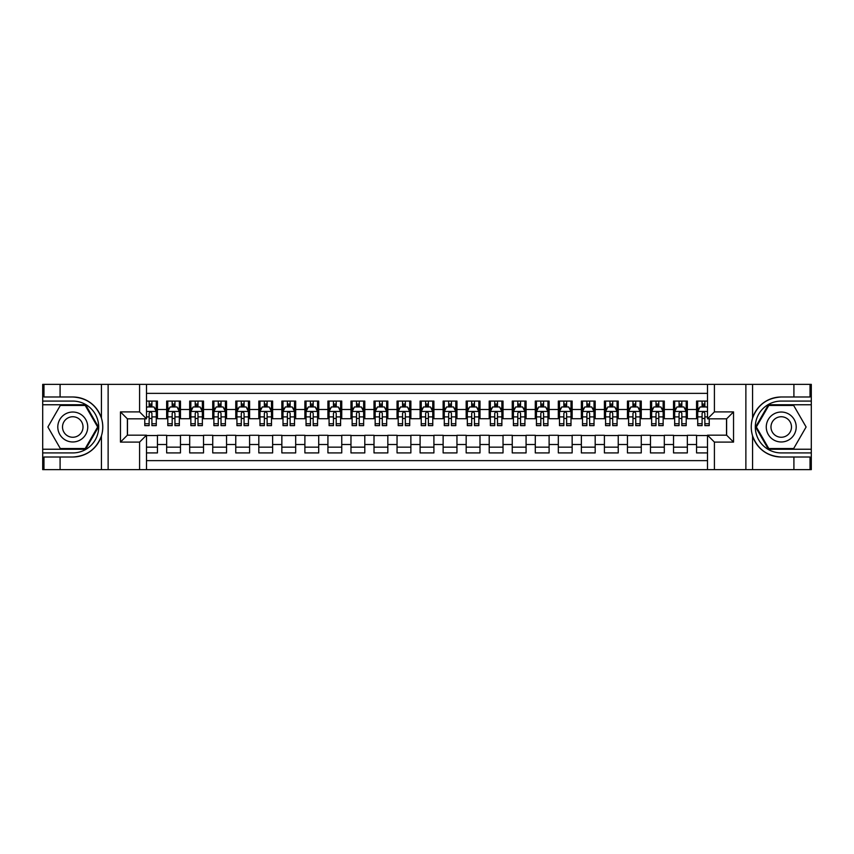 <?xml version="1.0" encoding="UTF-8"?>
<svg xmlns="http://www.w3.org/2000/svg" width="854" height="854" viewBox="0 0 854 854"><rect width="100%" height="100%" fill="white"/><g stroke="black" fill="none" stroke-linecap="round" stroke-linejoin="round"><path stroke-width="1.28" d="M146.493 469.625L707.507 469.625L707.507 435.177L726.626 435.177L726.626 418.823L707.507 418.823L707.507 384.375L146.493 384.375L146.493 418.823L127.374 418.823L127.374 435.177L146.493 435.177L146.493 469.625L60.09 469.625L60.09 457.007L72.771 457.007C86.873 456.153 96.417 449.129 101.423 435.914C103.185 429.978 103.185 424.032 101.423 418.086C96.417 404.871 86.873 397.847 72.771 396.993L60.09 396.993L60.09 384.375L42.7 384.375L42.7 449.236L85.603 449.236L98.434 427L85.603 404.764L42.7 404.764M707.507 401.081L696.565 401.081L696.565 409.493L687.342 409.493L687.342 418.706L696.565 418.706L696.565 409.493M687.342 409.493L687.342 401.081L673.528 401.081L673.528 409.493L664.305 409.493L664.305 418.706L673.528 418.706L673.528 409.493M664.305 409.493L664.305 401.081L650.481 401.081L650.481 409.493L641.269 409.493L641.269 418.706L650.481 418.706L650.481 409.493M641.269 409.493L641.269 401.081L627.444 401.081L627.444 409.493L618.232 409.493L618.232 418.706L627.444 418.706L627.444 409.493M618.232 409.493L618.232 401.081L604.408 401.081L604.408 409.493L595.185 409.493L595.185 418.706L604.408 418.706L604.408 409.493M595.185 409.493L595.185 401.081L581.361 401.081L581.361 409.493L572.148 409.493L572.148 418.706L581.361 418.706L581.361 409.493M572.148 409.493L572.148 401.081L558.324 401.081L558.324 409.493L549.111 409.493L549.111 418.706L558.324 418.706L558.324 409.493M549.111 409.493L549.111 401.081L535.287 401.081L535.287 409.493L526.075 409.493L526.075 418.706L535.287 418.706L535.287 409.493M526.075 409.493L526.075 401.081L512.251 401.081L512.251 409.493L503.027 409.493L503.027 418.706L512.251 418.706L512.251 409.493M503.027 409.493L503.027 401.081L489.203 401.081L489.203 409.493L479.991 409.493L479.991 418.706L489.203 418.706L489.203 409.493M479.991 409.493L479.991 401.081L466.167 401.081L466.167 409.493L456.954 409.493L456.954 418.706L466.167 418.706L466.167 409.493M456.954 409.493L456.954 401.081L443.13 401.081L443.13 409.493L433.907 409.493L433.907 418.706L443.13 418.706L443.13 409.493M433.907 409.493L433.907 401.081L420.093 401.081L420.093 409.493L410.87 409.493L410.87 418.706L420.093 418.706L420.093 409.493M410.87 409.493L410.87 401.081L397.046 401.081L397.046 409.493L387.833 409.493L387.833 418.706L397.046 418.706L397.046 409.493M387.833 409.493L387.833 401.081L374.009 401.081L374.009 409.493L364.797 409.493L364.797 418.706L374.009 418.706L374.009 409.493M364.797 409.493L364.797 401.081L350.973 401.081L350.973 409.493L341.749 409.493L341.749 418.706L350.973 418.706L350.973 409.493M341.749 409.493L341.749 401.081L327.925 401.081L327.925 409.493L318.713 409.493L318.713 418.706L327.925 418.706L327.925 409.493M318.713 409.493L318.713 401.081L304.889 401.081L304.889 409.493L295.676 409.493L295.676 418.706L304.889 418.706L304.889 409.493M295.676 409.493L295.676 401.081L281.852 401.081L281.852 409.493L272.639 409.493L272.639 418.706L281.852 418.706L281.852 409.493M272.639 409.493L272.639 401.081L258.815 401.081L258.815 409.493L249.592 409.493L249.592 418.706L258.815 418.706L258.815 409.493M249.592 409.493L249.592 401.081L235.768 401.081L235.768 409.493L226.556 409.493L226.556 418.706L235.768 418.706L235.768 409.493M226.556 409.493L226.556 401.081L212.731 401.081L212.731 409.493L203.519 409.493L203.519 418.706L212.731 418.706L212.731 409.493M203.519 409.493L203.519 401.081L189.695 401.081L189.695 409.493L180.472 409.493L180.472 418.706L189.695 418.706L189.695 409.493M180.472 409.493L180.472 401.081L166.658 401.081L166.658 418.706L157.435 418.706L157.435 401.081L146.493 401.081M146.493 452.919L157.435 452.919L157.435 435.294L166.658 435.294L166.658 452.919L180.472 452.919L180.472 435.294L189.695 435.294L189.695 444.507L180.472 444.507M189.695 444.507L189.695 452.919L203.519 452.919L203.519 435.294L212.731 435.294L212.731 444.507L203.519 444.507M212.731 444.507L212.731 452.919L226.556 452.919L226.556 435.294L235.768 435.294L235.768 444.507L226.556 444.507M235.768 444.507L235.768 452.919L249.592 452.919L249.592 435.294L258.815 435.294L258.815 444.507L249.592 444.507M258.815 444.507L258.815 452.919L272.639 452.919L272.639 435.294L281.852 435.294L281.852 444.507L272.639 444.507M281.852 444.507L281.852 452.919L295.676 452.919L295.676 435.294L304.889 435.294L304.889 444.507L295.676 444.507M304.889 444.507L304.889 452.919L318.713 452.919L318.713 435.294L327.925 435.294L327.925 444.507L318.713 444.507M327.925 444.507L327.925 452.919L341.749 452.919L341.749 435.294L350.973 435.294L350.973 444.507L341.749 444.507M350.973 444.507L350.973 452.919L364.797 452.919L364.797 435.294L374.009 435.294L374.009 444.507L364.797 444.507M374.009 444.507L374.009 452.919L387.833 452.919L387.833 435.294L397.046 435.294L397.046 444.507L387.833 444.507M397.046 444.507L397.046 452.919L410.87 452.919L410.87 435.294L420.093 435.294L420.093 444.507L410.87 444.507M420.093 444.507L420.093 452.919L433.907 452.919L433.907 435.294L443.13 435.294L443.13 444.507L433.907 444.507M443.13 444.507L443.13 452.919L456.954 452.919L456.954 435.294L466.167 435.294L466.167 444.507L456.954 444.507M466.167 444.507L466.167 452.919L479.991 452.919L479.991 435.294L489.203 435.294L489.203 444.507L479.991 444.507M489.203 444.507L489.203 452.919L503.027 452.919L503.027 435.294L512.251 435.294L512.251 444.507L503.027 444.507M512.251 444.507L512.251 452.919L526.075 452.919L526.075 435.294L535.287 435.294L535.287 444.507L526.075 444.507M535.287 444.507L535.287 452.919L549.111 452.919L549.111 435.294L558.324 435.294L558.324 444.507L549.111 444.507M558.324 444.507L558.324 452.919L572.148 452.919L572.148 435.294L581.361 435.294L581.361 444.507L572.148 444.507M581.361 444.507L581.361 452.919L595.185 452.919L595.185 435.294L604.408 435.294L604.408 444.507L595.185 444.507M604.408 444.507L604.408 452.919L618.232 452.919L618.232 435.294L627.444 435.294L627.444 444.507L618.232 444.507M627.444 444.507L627.444 452.919L641.269 452.919L641.269 435.294L650.481 435.294L650.481 444.507L641.269 444.507M650.481 444.507L650.481 452.919L664.305 452.919L664.305 435.294L673.528 435.294L673.528 444.507L664.305 444.507M673.528 444.507L673.528 452.919L687.342 452.919L687.342 435.294L696.565 435.294L696.565 444.507L687.342 444.507M707.507 393.363L146.493 393.363M146.493 460.637L707.507 460.637M696.565 444.507L696.565 452.919L707.507 452.919M127.481 418.823L127.481 435.177M726.519 435.177L726.519 418.823M149.14 406.846L151.905 406.846M156.282 406.846L157.435 406.846M149.14 418.471L151.905 418.471M156.282 418.471L157.435 418.471M146.493 435.529L157.435 435.529M146.493 447.154L157.435 447.154M166.658 418.471L167.8 418.471M172.177 418.471L174.942 418.471M179.329 418.471L180.472 418.471M166.658 406.846L167.8 406.846M172.177 406.846L174.942 406.846M179.329 406.846L180.472 406.846M166.658 435.529L180.472 435.529M166.658 447.154L180.472 447.154M189.695 435.529L203.519 435.529M189.695 447.154L203.519 447.154M189.695 406.846L190.848 406.846M195.224 406.846L197.989 406.846M202.366 406.846L203.519 406.846M189.695 418.471L190.848 418.471M195.224 418.471L197.989 418.471M202.366 418.471L203.519 418.471M212.731 435.529L226.556 435.529M212.731 447.154L226.556 447.154M212.731 406.846L213.884 406.846M218.261 406.846L221.026 406.846M225.403 406.846L226.556 406.846M212.731 418.471L213.884 418.471M218.261 418.471L221.026 418.471M225.403 418.471L226.556 418.471M235.768 435.529L249.592 435.529M235.768 447.154L249.592 447.154M235.768 406.846L236.921 406.846M241.298 406.846L244.063 406.846M248.439 406.846L249.592 406.846M235.768 418.471L236.921 418.471M241.298 418.471L244.063 418.471M248.439 418.471L249.592 418.471M258.815 435.529L272.639 435.529M258.815 447.154L272.639 447.154M258.815 406.846L259.968 406.846M264.345 406.846L267.11 406.846M271.487 406.846L272.639 406.846M258.815 418.471L259.968 418.471M264.345 418.471L267.11 418.471M271.487 418.471L272.639 418.471M281.852 435.529L295.676 435.529M281.852 447.154L295.676 447.154M281.852 406.846L283.005 406.846M287.382 406.846L290.147 406.846M294.523 406.846L295.676 406.846M281.852 418.471L283.005 418.471M287.382 418.471L290.147 418.471M294.523 418.471L295.676 418.471M304.889 435.529L318.713 435.529M304.889 447.154L318.713 447.154M304.889 406.846L306.042 406.846M310.418 406.846L313.183 406.846M317.56 406.846L318.713 406.846M304.889 418.471L306.042 418.471M310.418 418.471L313.183 418.471M317.56 418.471L318.713 418.471M327.925 435.529L341.749 435.529M327.925 447.154L341.749 447.154M327.925 406.846L329.078 406.846M333.455 406.846L336.22 406.846M340.597 406.846L341.749 406.846M327.925 418.471L329.078 418.471M333.455 418.471L336.22 418.471M340.597 418.471L341.749 418.471M350.973 435.529L364.797 435.529M350.973 447.154L364.797 447.154M350.973 406.846L352.126 406.846M356.502 406.846L359.267 406.846M363.644 406.846L364.797 406.846M350.973 418.471L352.126 418.471M356.502 418.471L359.267 418.471M363.644 418.471L364.797 418.471M374.009 435.529L387.833 435.529M374.009 447.154L387.833 447.154M374.009 406.846L375.162 406.846M379.539 406.846L382.304 406.846M386.681 406.846L387.833 406.846M374.009 418.471L375.162 418.471M379.539 418.471L382.304 418.471M386.681 418.471L387.833 418.471M397.046 435.529L410.87 435.529M397.046 447.154L410.87 447.154M397.046 406.846L398.199 406.846M402.576 406.846L405.34 406.846M409.717 406.846L410.87 406.846M397.046 418.471L398.199 418.471M402.576 418.471L405.34 418.471M409.717 418.471L410.87 418.471M420.093 435.529L433.907 435.529M420.093 447.154L433.907 447.154M420.093 406.846L421.236 406.846M425.623 406.846L428.377 406.846M432.764 406.846L433.907 406.846M420.093 418.471L421.236 418.471M425.623 418.471L428.377 418.471M432.764 418.471L433.907 418.471M443.13 435.529L456.954 435.529M443.13 447.154L456.954 447.154M443.13 406.846L444.283 406.846M448.66 406.846L451.424 406.846M455.801 406.846L456.954 406.846M443.13 418.471L444.283 418.471M448.66 418.471L451.424 418.471M455.801 418.471L456.954 418.471M466.167 435.529L479.991 435.529M466.167 447.154L479.991 447.154M466.167 406.846L467.319 406.846M471.696 406.846L474.461 406.846M478.838 406.846L479.991 406.846M466.167 418.471L467.319 418.471M471.696 418.471L474.461 418.471M478.838 418.471L479.991 418.471M489.203 435.529L503.027 435.529M489.203 447.154L503.027 447.154M489.203 406.846L490.356 406.846M494.733 406.846L497.498 406.846M501.874 406.846L503.027 406.846M489.203 418.471L490.356 418.471M494.733 418.471L497.498 418.471M501.874 418.471L503.027 418.471M512.251 435.529L526.075 435.529M512.251 447.154L526.075 447.154M512.251 406.846L513.403 406.846M517.78 406.846L520.545 406.846M524.922 406.846L526.075 406.846M512.251 418.471L513.403 418.471M517.78 418.471L520.545 418.471M524.922 418.471L526.075 418.471M535.287 435.529L549.111 435.529M535.287 447.154L549.111 447.154M535.287 406.846L536.44 406.846M540.817 406.846L543.582 406.846M547.958 406.846L549.111 406.846M535.287 418.471L536.44 418.471M540.817 418.471L543.582 418.471M547.958 418.471L549.111 418.471M558.324 435.529L572.148 435.529M558.324 447.154L572.148 447.154M558.324 406.846L559.477 406.846M563.853 406.846L566.618 406.846M570.995 406.846L572.148 406.846M558.324 418.471L559.477 418.471M563.853 418.471L566.618 418.471M570.995 418.471L572.148 418.471M581.361 435.529L595.185 435.529M581.361 447.154L595.185 447.154M581.361 406.846L582.513 406.846M586.89 406.846L589.655 406.846M594.032 406.846L595.185 406.846M581.361 418.471L582.513 418.471M586.89 418.471L589.655 418.471M594.032 418.471L595.185 418.471M604.408 435.529L618.232 435.529M604.408 447.154L618.232 447.154M604.408 406.846L605.561 406.846M609.937 406.846L612.702 406.846M617.079 406.846L618.232 406.846M604.408 418.471L605.561 418.471M609.937 418.471L612.702 418.471M617.079 418.471L618.232 418.471M627.444 435.529L641.269 435.529M627.444 447.154L641.269 447.154M627.444 406.846L628.597 406.846M632.974 406.846L635.739 406.846M640.116 406.846L641.269 406.846M627.444 418.471L628.597 418.471M632.974 418.471L635.739 418.471M640.116 418.471L641.269 418.471M650.481 435.529L664.305 435.529M650.481 447.154L664.305 447.154M650.481 406.846L651.634 406.846M656.011 406.846L658.776 406.846M663.152 406.846L664.305 406.846M650.481 418.471L651.634 418.471M656.011 418.471L658.776 418.471M663.152 418.471L664.305 418.471M673.528 435.529L687.342 435.529M673.528 447.154L687.342 447.154M673.528 406.846L674.671 406.846M679.058 406.846L681.823 406.846M686.2 406.846L687.342 406.846M673.528 418.471L674.671 418.471M679.058 418.471L681.823 418.471M686.2 418.471L687.342 418.471M696.565 435.529L707.507 435.529M696.565 447.154L707.507 447.154M696.565 406.846L697.718 406.846M702.095 406.846L704.86 406.846M696.565 418.471L697.718 418.471M702.095 418.471L704.86 418.471M151.905 404.081L149.14 404.081M144.764 423.744L144.764 425.623L149.14 425.623L149.14 423.744L144.764 423.744L144.764 418.823M154.617 408.223L156.282 408.223L156.282 425.623L151.905 425.623L151.905 413.293C150.987 411.521 150.069 411.521 149.14 413.293L149.14 423.744M156.282 408.223L156.282 401.081M156.282 411.564L153.976 406.952L147.069 406.952L146.493 408.105M149.14 406.952L149.14 401.081M151.905 401.081L151.905 406.952M80.255 414.03A14.977 14.977 0 0 0 59.801 419.517A14.977 14.977 0 0 0 65.278 439.97A14.977 14.977 0 0 0 85.731 434.483A14.977 14.977 0 0 0 80.255 414.03M77.895 418.118A10.248 10.248 0 0 0 63.89 421.876A10.248 10.248 0 0 0 67.637 435.882A10.248 10.248 0 0 0 81.642 432.124A10.248 10.248 0 0 0 77.895 418.118M85.208 448.542L60.324 448.542L47.888 427L60.324 405.458L85.208 405.458L97.644 427L85.208 448.542M788.722 414.03A14.977 14.977 0 0 0 768.269 419.517A14.977 14.977 0 0 0 773.745 439.97A14.977 14.977 0 0 0 794.199 434.483A14.977 14.977 0 0 0 788.722 414.03M786.363 418.118A10.248 10.248 0 0 0 772.358 421.876A10.248 10.248 0 0 0 776.105 435.882A10.248 10.248 0 0 0 790.11 432.124A10.248 10.248 0 0 0 786.363 418.118M793.676 448.542L768.792 448.542L756.356 427L768.792 405.458L793.676 405.458L806.112 427L793.676 448.542M139.586 469.625L139.586 442.094L120.457 442.094L120.457 411.906L139.586 411.906L139.586 384.375L108.127 384.375L108.127 469.625M101.423 418.086L101.423 384.375L60.09 384.375M60.09 469.625L42.7 469.625L42.7 449.236M42.7 452.919L72.771 452.919A25.919 25.919 0 0 0 98.69 427A25.919 25.919 0 0 0 72.771 401.081L42.7 401.081M72.771 457.007A30.007 30.007 0 0 0 102.779 427A30.007 30.007 0 0 0 72.771 396.993M101.423 384.375L108.127 384.375M139.586 384.375L146.493 384.375M60.09 457.007L43.97 457.007L43.97 469.625M60.09 396.993L43.97 396.993L43.97 384.375M139.586 442.094L146.493 435.177M120.457 442.094L127.374 435.177M120.457 411.906L127.374 418.823M139.586 411.906L146.493 418.823M707.507 384.375L793.91 384.375L793.91 396.993L781.229 396.993C767.127 397.847 757.583 404.871 752.577 418.086C750.815 424.022 750.815 429.968 752.577 435.914C757.583 449.129 767.127 456.153 781.229 457.007L793.91 457.007L793.91 469.625L811.3 469.625L811.3 404.764L768.397 404.764L755.566 427L768.397 449.236L811.3 449.236M714.414 384.375L714.414 411.906L733.543 411.906L733.543 442.094L714.414 442.094L714.414 469.625L745.873 469.625L745.873 384.375M781.229 457.007A30.007 30.007 0 0 1 752.577 435.914L752.577 469.625L793.91 469.625M793.91 384.375L811.3 384.375L811.3 404.764M811.3 401.081L781.229 401.081A25.919 25.919 0 0 0 755.31 427A25.919 25.919 0 0 0 781.229 452.919L811.3 452.919M781.229 396.993A30.007 30.007 0 0 0 752.577 418.086L752.577 384.375M752.577 469.625L745.873 469.625M714.414 469.625L707.507 469.625M793.91 396.993L810.03 396.993L810.03 384.375M793.91 457.007L810.03 457.007L810.03 469.625M714.414 411.906L707.507 418.823M733.543 411.906L726.626 418.823M733.543 442.094L726.626 435.177M714.414 442.094L707.507 435.177M174.942 404.081L172.177 404.081M179.329 423.744L174.942 423.744L174.942 425.623L179.329 425.623L179.329 411.564L177.024 406.952L170.106 406.952L167.8 411.564L167.8 425.623L172.177 425.623L172.177 423.744L167.8 423.744M167.8 411.564L167.8 401.081M179.329 411.564L179.329 401.081M172.177 406.952L172.177 401.081M174.942 401.081L174.942 406.952M174.942 423.744L174.942 413.293C174.024 411.521 173.106 411.521 172.177 413.293L172.177 423.744M197.989 404.081L195.224 404.081M202.366 423.744L197.989 423.744L197.989 425.623L202.366 425.623L202.366 411.564L200.06 406.952L193.153 406.952L190.848 411.564L190.848 425.623L195.224 425.623L195.224 423.744L190.848 423.744M190.848 411.564L190.848 401.081M202.366 411.564L202.366 401.081M195.224 406.952L195.224 401.081M197.989 401.081L197.989 406.952M197.989 423.744L197.989 413.293C197.071 411.521 196.142 411.521 195.224 413.293L195.224 423.744M221.026 404.081L218.261 404.081M225.403 423.744L221.026 423.744L221.026 425.623L225.403 425.623L225.403 411.564L223.097 406.952L216.19 406.952L213.884 411.564L213.884 425.623L218.261 425.623L218.261 423.744L213.884 423.744M213.884 411.564L213.884 401.081M225.403 411.564L225.403 401.081M218.261 406.952L218.261 401.081M221.026 401.081L221.026 406.952M221.026 423.744L221.026 413.293C220.108 411.521 219.179 411.521 218.261 413.293L218.261 423.744M244.063 404.081L241.298 404.081M248.439 423.744L244.063 423.744L244.063 425.623L248.439 425.623L248.439 411.564L246.144 406.952L239.227 406.952L236.921 411.564L236.921 425.623L241.298 425.623L241.298 423.744L236.921 423.744M236.921 411.564L236.921 401.081M248.439 411.564L248.439 401.081M241.298 406.952L241.298 401.081M244.063 401.081L244.063 406.952M244.063 423.744L244.063 413.293C243.144 411.521 242.226 411.521 241.298 413.293L241.298 423.744M267.11 404.081L264.345 404.081M271.487 423.744L267.11 423.744L267.11 425.623L271.487 425.623L271.487 411.564L269.181 406.952L262.263 406.952L259.968 411.564L259.968 425.623L264.345 425.623L264.345 423.744L259.968 423.744M259.968 411.564L259.968 401.081M271.487 411.564L271.487 401.081M264.345 406.952L264.345 401.081M267.11 401.081L267.11 406.952M267.11 423.744L267.11 413.293C266.181 411.521 265.263 411.521 264.345 413.293L264.345 423.744M290.147 404.081L287.382 404.081M294.523 423.744L290.147 423.744L290.147 425.623L294.523 425.623L294.523 411.564L292.217 406.952L285.311 406.952L283.005 411.564L283.005 425.623L287.382 425.623L287.382 423.744L283.005 423.744M283.005 411.564L283.005 401.081M294.523 411.564L294.523 401.081M287.382 406.952L287.382 401.081M290.147 401.081L290.147 406.952M290.147 423.744L290.147 413.293C289.228 411.521 288.3 411.521 287.382 413.293L287.382 423.744M313.183 404.081L310.418 404.081M317.56 423.744L313.183 423.744L313.183 425.623L317.56 425.623L317.56 411.564L315.254 406.952L308.347 406.952L306.042 411.564L306.042 425.623L310.418 425.623L310.418 423.744L306.042 423.744M306.042 411.564L306.042 401.081M317.56 411.564L317.56 401.081M310.418 406.952L310.418 401.081M313.183 401.081L313.183 406.952M313.183 423.744L313.183 413.293C312.265 411.521 311.347 411.521 310.418 413.293L310.418 423.744M336.22 404.081L333.455 404.081M340.597 423.744L336.22 423.744L336.22 425.623L340.597 425.623L340.597 411.564L338.301 406.952L331.384 406.952L329.078 411.564L329.078 425.623L333.455 425.623L333.455 423.744L329.078 423.744M329.078 411.564L329.078 401.081M340.597 411.564L340.597 401.081M333.455 406.952L333.455 401.081M336.22 401.081L336.22 406.952M336.22 423.744L336.22 413.293C335.302 411.521 334.384 411.521 333.455 413.293L333.455 423.744M359.267 404.081L356.502 404.081M363.644 423.744L359.267 423.744L359.267 425.623L363.644 425.623L363.644 411.564L361.338 406.952L354.421 406.952L352.126 411.564L352.126 425.623L356.502 425.623L356.502 423.744L352.126 423.744M352.126 411.564L352.126 401.081M363.644 411.564L363.644 401.081M356.502 406.952L356.502 401.081M359.267 401.081L359.267 406.952M359.267 423.744L359.267 413.293C358.338 411.521 357.42 411.521 356.502 413.293L356.502 423.744M382.304 404.081L379.539 404.081M386.681 423.744L382.304 423.744L382.304 425.623L386.681 425.623L386.681 411.564L384.375 406.952L377.468 406.952L375.162 411.564L375.162 425.623L379.539 425.623L379.539 423.744L375.162 423.744M375.162 411.564L375.162 401.081M386.681 411.564L386.681 401.081M379.539 406.952L379.539 401.081M382.304 401.081L382.304 406.952M382.304 423.744L382.304 413.293C381.386 411.521 380.457 411.521 379.539 413.293L379.539 423.744M405.34 404.081L402.576 404.081M409.717 423.744L405.34 423.744L405.34 425.623L409.717 425.623L409.717 411.564L407.411 406.952L400.505 406.952L398.199 411.564L398.199 425.623L402.576 425.623L402.576 423.744L398.199 423.744M398.199 411.564L398.199 401.081M409.717 411.564L409.717 401.081M402.576 406.952L402.576 401.081M405.34 401.081L405.34 406.952M405.34 423.744L405.34 413.293C404.422 411.521 403.504 411.521 402.576 413.293L402.576 423.744M428.377 404.081L425.623 404.081M432.764 423.744L428.377 423.744L428.377 425.623L432.764 425.623L432.764 411.564L430.459 406.952L423.541 406.952L421.236 411.564L421.236 425.623L425.623 425.623L425.623 423.744L421.236 423.744M421.236 411.564L421.236 401.081M432.764 411.564L432.764 401.081M425.623 406.952L425.623 401.081M428.377 401.081L428.377 406.952M428.377 423.744L428.377 413.293C427.459 411.521 426.541 411.521 425.623 413.293L425.623 423.744M451.424 404.081L448.66 404.081M455.801 423.744L451.424 423.744L451.424 425.623L455.801 425.623L455.801 411.564L453.495 406.952L446.589 406.952L444.283 411.564L444.283 425.623L448.66 425.623L448.66 423.744L444.283 423.744M444.283 411.564L444.283 401.081M455.801 411.564L455.801 401.081M448.66 406.952L448.66 401.081M451.424 401.081L451.424 406.952M451.424 423.744L451.424 413.293C450.506 411.521 449.578 411.521 448.66 413.293L448.66 423.744M474.461 404.081L471.696 404.081M478.838 423.744L474.461 423.744L474.461 425.623L478.838 425.623L478.838 411.564L476.532 406.952L469.625 406.952L467.319 411.564L467.319 425.623L471.696 425.623L471.696 423.744L467.319 423.744M467.319 411.564L467.319 401.081M478.838 411.564L478.838 401.081M471.696 406.952L471.696 401.081M474.461 401.081L474.461 406.952M474.461 423.744L474.461 413.293C473.543 411.521 472.614 411.521 471.696 413.293L471.696 423.744M497.498 404.081L494.733 404.081M501.874 423.744L497.498 423.744L497.498 425.623L501.874 425.623L501.874 411.564L499.579 406.952L492.662 406.952L490.356 411.564L490.356 425.623L494.733 425.623L494.733 423.744L490.356 423.744M490.356 411.564L490.356 401.081M501.874 411.564L501.874 401.081M494.733 406.952L494.733 401.081M497.498 401.081L497.498 406.952M497.498 423.744L497.498 413.293C496.58 411.521 495.662 411.521 494.733 413.293L494.733 423.744M520.545 404.081L517.78 404.081M524.922 423.744L520.545 423.744L520.545 425.623L524.922 425.623L524.922 411.564L522.616 406.952L515.699 406.952L513.403 411.564L513.403 425.623L517.78 425.623L517.78 423.744L513.403 423.744M513.403 411.564L513.403 401.081M524.922 411.564L524.922 401.081M517.78 406.952L517.78 401.081M520.545 401.081L520.545 406.952M520.545 423.744L520.545 413.293C519.616 411.521 518.698 411.521 517.78 413.293L517.78 423.744M543.582 404.081L540.817 404.081M547.958 423.744L543.582 423.744L543.582 425.623L547.958 425.623L547.958 411.564L545.653 406.952L538.746 406.952L536.44 411.564L536.44 425.623L540.817 425.623L540.817 423.744L536.44 423.744M536.44 411.564L536.44 401.081M547.958 411.564L547.958 401.081M540.817 406.952L540.817 401.081M543.582 401.081L543.582 406.952M543.582 423.744L543.582 413.293C542.664 411.521 541.735 411.521 540.817 413.293L540.817 423.744M566.618 404.081L563.853 404.081M570.995 423.744L566.618 423.744L566.618 425.623L570.995 425.623L570.995 411.564L568.689 406.952L561.783 406.952L559.477 411.564L559.477 425.623L563.853 425.623L563.853 423.744L559.477 423.744M559.477 411.564L559.477 401.081M570.995 411.564L570.995 401.081M563.853 406.952L563.853 401.081M566.618 401.081L566.618 406.952M566.618 423.744L566.618 413.293C565.7 411.521 564.782 411.521 563.853 413.293L563.853 423.744M589.655 404.081L586.89 404.081M594.032 423.744L589.655 423.744L589.655 425.623L594.032 425.623L594.032 411.564L591.737 406.952L584.819 406.952L582.513 411.564L582.513 425.623L586.89 425.623L586.89 423.744L582.513 423.744M582.513 411.564L582.513 401.081M594.032 411.564L594.032 401.081M586.89 406.952L586.89 401.081M589.655 401.081L589.655 406.952M589.655 423.744L589.655 413.293C588.737 411.521 587.819 411.521 586.89 413.293L586.89 423.744M612.702 404.081L609.937 404.081M617.079 423.744L612.702 423.744L612.702 425.623L617.079 425.623L617.079 411.564L614.773 406.952L607.856 406.952L605.561 411.564L605.561 425.623L609.937 425.623L609.937 423.744L605.561 423.744M605.561 411.564L605.561 401.081M617.079 411.564L617.079 401.081M609.937 406.952L609.937 401.081M612.702 401.081L612.702 406.952M612.702 423.744L612.702 413.293C611.774 411.521 610.856 411.521 609.937 413.293L609.937 423.744M635.739 404.081L632.974 404.081M640.116 423.744L635.739 423.744L635.739 425.623L640.116 425.623L640.116 411.564L637.81 406.952L630.903 406.952L628.597 411.564L628.597 425.623L632.974 425.623L632.974 423.744L628.597 423.744M628.597 411.564L628.597 401.081M640.116 411.564L640.116 401.081M632.974 406.952L632.974 401.081M635.739 401.081L635.739 406.952M635.739 423.744L635.739 413.293C634.821 411.521 633.892 411.521 632.974 413.293L632.974 423.744M658.776 404.081L656.011 404.081M663.152 423.744L658.776 423.744L658.776 425.623L663.152 425.623L663.152 411.564L660.847 406.952L653.94 406.952L651.634 411.564L651.634 425.623L656.011 425.623L656.011 423.744L651.634 423.744M651.634 411.564L651.634 401.081M663.152 411.564L663.152 401.081M656.011 406.952L656.011 401.081M658.776 401.081L658.776 406.952M658.776 423.744L658.776 413.293C657.858 411.521 656.939 411.521 656.011 413.293L656.011 423.744M681.823 404.081L679.058 404.081M686.2 423.744L681.823 423.744L681.823 425.623L686.2 425.623L686.2 411.564L683.894 406.952L676.976 406.952L674.671 411.564L674.671 425.623L679.058 425.623L679.058 423.744L674.671 423.744M674.671 411.564L674.671 401.081M686.2 411.564L686.2 401.081M679.058 406.952L679.058 401.081M681.823 401.081L681.823 406.952M681.823 423.744L681.823 413.293C680.894 411.521 679.976 411.521 679.058 413.293L679.058 423.744M704.86 404.081L702.095 404.081M707.507 408.105L706.931 406.952L700.024 406.952L697.718 411.564L697.718 425.623L702.095 425.623L702.095 423.744L697.718 423.744M697.718 411.564L697.718 401.081M709.236 418.823L709.236 425.623L704.86 425.623L704.86 413.293C703.942 411.521 703.013 411.521 702.095 413.293L702.095 423.744M702.095 406.952L702.095 401.081M704.86 401.081L704.86 406.952M166.658 444.507L157.435 444.507M166.658 409.493L157.435 409.493M156.229 411.447L146.493 411.447M156.282 423.744L151.905 423.744M149.14 416.901L146.493 416.901M156.282 416.901L151.905 416.901M151.905 405.543L149.14 405.543M101.423 469.625L101.423 435.914M179.265 411.447L167.864 411.447M167.8 408.223L169.476 408.223M177.653 408.223L179.329 408.223M172.177 416.901L167.8 416.901M179.329 416.901L174.942 416.901M174.942 405.543L172.177 405.543M202.302 411.447L190.901 411.447M190.848 408.223L192.513 408.223M200.69 408.223L202.366 408.223M195.224 416.901L190.848 416.901M202.366 416.901L197.989 416.901M197.989 405.543L195.224 405.543M225.349 411.447L213.938 411.447M213.884 408.223L215.55 408.223M223.737 408.223L225.403 408.223M218.261 416.901L213.884 416.901M225.403 416.901L221.026 416.901M221.026 405.543L218.261 405.543M248.386 411.447L236.985 411.447M236.921 408.223L238.597 408.223M246.774 408.223L248.439 408.223M241.298 416.901L236.921 416.901M248.439 416.901L244.063 416.901M244.063 405.543L241.298 405.543M271.423 411.447L260.022 411.447M259.968 408.223L261.634 408.223M269.811 408.223L271.487 408.223M264.345 416.901L259.968 416.901M271.487 416.901L267.11 416.901M267.11 405.543L264.345 405.543M294.47 411.447L283.058 411.447M283.005 408.223L284.67 408.223M292.847 408.223L294.523 408.223M287.382 416.901L283.005 416.901M294.523 416.901L290.147 416.901M290.147 405.543L287.382 405.543M317.507 411.447L306.095 411.447M306.042 408.223L307.718 408.223M315.895 408.223L317.56 408.223M310.418 416.901L306.042 416.901M317.56 416.901L313.183 416.901M313.183 405.543L310.418 405.543M340.543 411.447L329.142 411.447M329.078 408.223L330.754 408.223M338.931 408.223L340.597 408.223M333.455 416.901L329.078 416.901M340.597 416.901L336.22 416.901M336.22 405.543L333.455 405.543M363.58 411.447L352.179 411.447M352.126 408.223L353.791 408.223M361.968 408.223L363.644 408.223M356.502 416.901L352.126 416.901M363.644 416.901L359.267 416.901M359.267 405.543L356.502 405.543M386.627 411.447L375.216 411.447M375.162 408.223L376.827 408.223M385.015 408.223L386.681 408.223M379.539 416.901L375.162 416.901M386.681 416.901L382.304 416.901M382.304 405.543L379.539 405.543M409.664 411.447L398.263 411.447M398.199 408.223L399.875 408.223M408.052 408.223L409.717 408.223M402.576 416.901L398.199 416.901M409.717 416.901L405.34 416.901M405.34 405.543L402.576 405.543M432.7 411.447L421.3 411.447M421.236 408.223L422.911 408.223M431.089 408.223L432.764 408.223M425.623 416.901L421.236 416.901M432.764 416.901L428.377 416.901M428.377 405.543L425.623 405.543M455.737 411.447L444.336 411.447M444.283 408.223L445.948 408.223M454.125 408.223L455.801 408.223M448.66 416.901L444.283 416.901M455.801 416.901L451.424 416.901M451.424 405.543L448.66 405.543M478.784 411.447L467.373 411.447M467.319 408.223L468.985 408.223M477.172 408.223L478.838 408.223M471.696 416.901L467.319 416.901M478.838 416.901L474.461 416.901M474.461 405.543L471.696 405.543M501.821 411.447L490.42 411.447M490.356 408.223L492.032 408.223M500.209 408.223L501.874 408.223M494.733 416.901L490.356 416.901M501.874 416.901L497.498 416.901M497.498 405.543L494.733 405.543M524.858 411.447L513.457 411.447M513.403 408.223L515.069 408.223M523.246 408.223L524.922 408.223M517.78 416.901L513.403 416.901M524.922 416.901L520.545 416.901M520.545 405.543L517.78 405.543M547.905 411.447L536.493 411.447M536.44 408.223L538.105 408.223M546.282 408.223L547.958 408.223M540.817 416.901L536.44 416.901M547.958 416.901L543.582 416.901M543.582 405.543L540.817 405.543M570.942 411.447L559.53 411.447M559.477 408.223L561.153 408.223M569.33 408.223L570.995 408.223M563.853 416.901L559.477 416.901M570.995 416.901L566.618 416.901M566.618 405.543L563.853 405.543M593.978 411.447L582.577 411.447M582.513 408.223L584.189 408.223M592.366 408.223L594.032 408.223M586.89 416.901L582.513 416.901M594.032 416.901L589.655 416.901M589.655 405.543L586.89 405.543M617.015 411.447L605.614 411.447M605.561 408.223L607.226 408.223M615.403 408.223L617.079 408.223M609.937 416.901L605.561 416.901M617.079 416.901L612.702 416.901M612.702 405.543L609.937 405.543M640.062 411.447L628.651 411.447M628.597 408.223L630.263 408.223M638.45 408.223L640.116 408.223M632.974 416.901L628.597 416.901M640.116 416.901L635.739 416.901M635.739 405.543L632.974 405.543M663.099 411.447L651.698 411.447M651.634 408.223L653.31 408.223M661.487 408.223L663.152 408.223M656.011 416.901L651.634 416.901M663.152 416.901L658.776 416.901M658.776 405.543L656.011 405.543M686.136 411.447L674.735 411.447M674.671 408.223L676.347 408.223M684.524 408.223L686.2 408.223M679.058 416.901L674.671 416.901M686.2 416.901L681.823 416.901M681.823 405.543L679.058 405.543M707.507 411.447L697.771 411.447M697.718 408.223L699.383 408.223M709.236 423.744L704.86 423.744M702.095 416.901L697.718 416.901M707.507 416.901L704.86 416.901M704.86 405.543L702.095 405.543"/></g></svg>

